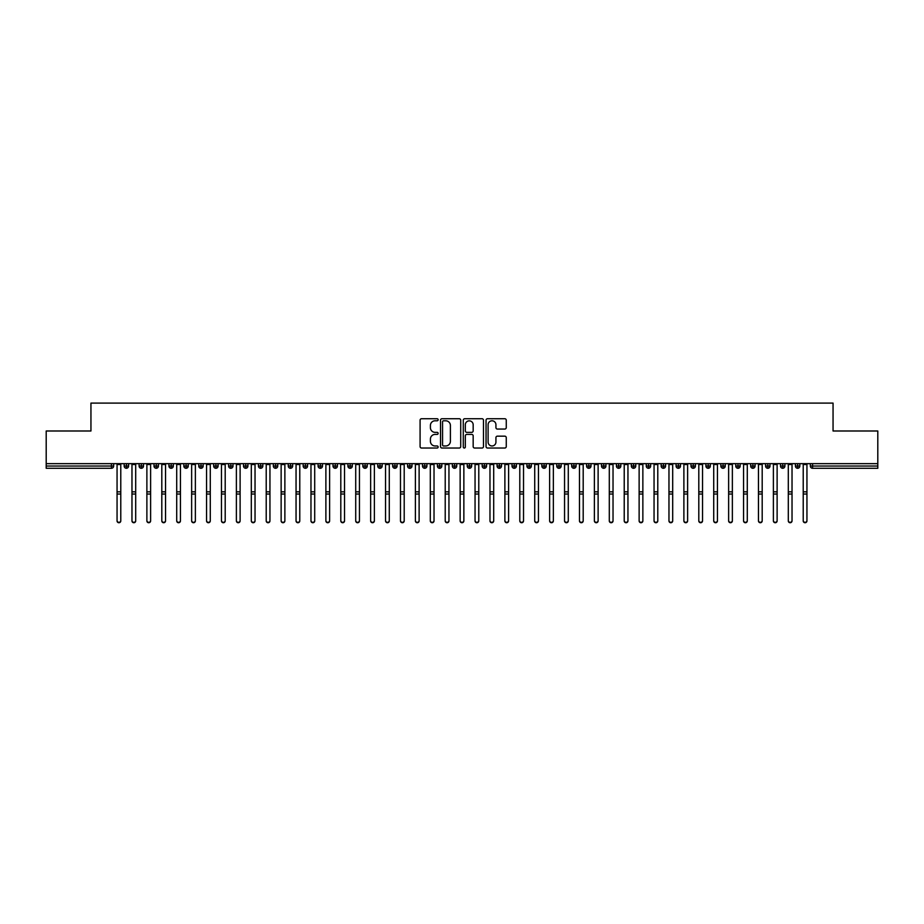 <?xml version="1.0" encoding="UTF-8"?>
<svg xmlns="http://www.w3.org/2000/svg" width="924" height="924" viewBox="0 0 924 924"><rect width="100%" height="100%" fill="white"/><g stroke="black" fill="none" stroke-linecap="round" stroke-linejoin="round"><path stroke-width="1.39" d="M438.138 419.762A1.028 1.028 0 0 0 437.11 418.734L421.552 418.734A1.467 1.467 0 0 0 420.085 420.201L420.085 446.558A1.467 1.467 0 0 0 421.552 448.024L437.11 448.024A1.028 1.028 0 0 0 438.138 446.997A1.028 1.028 0 0 0 437.11 445.969L435.1 445.969A4.689 4.689 0 0 1 430.411 441.279L430.411 439.085A4.689 4.689 0 0 1 435.1 434.407L437.11 434.407A1.028 1.028 0 0 0 438.138 433.379A1.028 1.028 0 0 0 437.11 432.351L435.1 432.351A4.689 4.689 0 0 1 430.411 427.662L430.411 425.467A4.689 4.689 0 0 1 435.1 420.79L437.11 420.79A1.028 1.028 0 0 0 438.138 419.762M504.793 429.059A1.467 1.467 0 0 0 506.26 427.593L506.26 420.201A1.467 1.467 0 0 0 504.793 418.734L487.514 418.734A1.467 1.467 0 0 0 486.047 420.201L486.047 446.558A1.467 1.467 0 0 0 487.514 448.024L504.793 448.024A1.467 1.467 0 0 0 506.26 446.558L506.26 437.63A1.467 1.467 0 0 0 504.793 436.163L497.401 436.163A1.467 1.467 0 0 0 495.934 437.63L495.934 442.053A3.915 3.915 0 0 1 492.018 445.969A3.915 3.915 0 0 1 488.103 442.053L488.103 424.705A3.915 3.915 0 0 1 492.018 420.79A3.915 3.915 0 0 1 495.934 424.705L495.934 427.593A1.467 1.467 0 0 0 497.401 429.059L504.793 429.059M46.2 463.663L877.8 463.663L877.8 430.988L833.055 430.988L833.055 403.095L90.945 403.095L90.945 430.988L46.2 430.988L46.2 466.043L111.423 466.043L111.423 463.663M460.718 420.201A1.467 1.467 0 0 0 459.251 418.734L441.972 418.734A1.467 1.467 0 0 0 440.517 420.201L440.517 446.558A1.467 1.467 0 0 0 441.972 448.024L459.251 448.024A1.467 1.467 0 0 0 460.718 446.558L460.718 420.201M464.749 418.734L482.028 418.734A1.467 1.467 0 0 1 483.483 420.201L483.483 446.558A1.467 1.467 0 0 1 482.028 448.024L474.624 448.024A1.467 1.467 0 0 1 473.169 446.558L473.169 435.862A1.467 1.467 0 0 0 471.702 434.407L466.793 434.407A1.467 1.467 0 0 0 465.326 435.862L465.326 446.997A1.028 1.028 0 0 1 464.31 448.024A1.028 1.028 0 0 1 463.282 446.997L463.282 420.201A1.467 1.467 0 0 1 464.749 418.734M113.664 466.043L111.423 466.043L111.423 468.283A2.241 2.241 0 0 0 113.664 466.043L113.664 463.663L113.664 466.043A2.241 2.241 0 0 1 111.423 468.283L46.2 468.283L46.2 466.043M877.8 463.663L877.8 468.283L812.577 468.283A2.241 2.241 0 0 1 810.336 466.043L810.336 463.663M126.415 463.663L126.415 468.283A2.241 2.241 0 0 1 124.174 466.043L124.174 463.663M128.575 463.663L128.575 466.043A2.241 2.241 0 0 1 126.415 468.283A2.241 2.241 0 0 0 128.575 466.043L124.174 466.043A2.241 2.241 0 0 0 126.415 468.283M141.326 463.663L141.326 468.283A2.241 2.241 0 0 1 139.097 466.043L139.097 463.663L139.097 466.043A2.241 2.241 0 0 0 141.326 468.283A2.241 2.241 0 0 0 143.497 466.043L143.497 463.663M156.248 463.663L156.248 468.283A2.241 2.241 0 0 1 154.008 466.043L154.008 463.663L154.008 466.043A2.241 2.241 0 0 0 156.248 468.283A2.241 2.241 0 0 0 158.408 466.043L158.408 463.663M171.159 463.663L171.159 468.283A2.241 2.241 0 0 1 168.93 466.043L168.93 463.663L168.93 466.043A2.241 2.241 0 0 0 171.159 468.283A2.241 2.241 0 0 0 173.331 466.043L173.331 463.663M186.082 463.663L186.082 468.283A2.241 2.241 0 0 1 183.841 466.043L183.841 463.663L183.841 466.043A2.241 2.241 0 0 0 186.082 468.283A2.241 2.241 0 0 0 188.242 466.043L188.242 463.663M200.993 463.663L200.993 468.283A2.241 2.241 0 0 1 198.764 466.043L198.764 463.663L198.764 466.043A2.241 2.241 0 0 0 200.993 468.283A2.241 2.241 0 0 0 203.165 466.043L203.165 463.663M215.916 463.663L215.916 468.283A2.241 2.241 0 0 1 213.675 466.043L213.675 463.663L213.675 466.043A2.241 2.241 0 0 0 215.916 468.283A2.241 2.241 0 0 0 218.076 466.043L218.076 463.663M230.827 463.663L230.827 468.283A2.241 2.241 0 0 1 228.598 466.043L228.598 463.663L228.598 466.043A2.241 2.241 0 0 0 230.827 468.283A2.241 2.241 0 0 0 232.998 466.043L232.998 463.663M245.749 463.663L245.749 468.283A2.241 2.241 0 0 1 243.509 466.043L243.509 463.663L243.509 466.043A2.241 2.241 0 0 0 245.749 468.283A2.241 2.241 0 0 0 247.909 466.043L247.909 463.663M260.66 463.663L260.66 468.283A2.241 2.241 0 0 1 258.431 466.043L258.431 463.663L258.431 466.043A2.241 2.241 0 0 0 260.66 468.283A2.241 2.241 0 0 0 262.832 466.043L262.832 463.663M275.583 463.663L275.583 468.283A2.241 2.241 0 0 1 273.342 466.043L273.342 463.663L273.342 466.043A2.241 2.241 0 0 0 275.583 468.283A2.241 2.241 0 0 0 277.743 466.043L277.743 463.663M290.494 463.663L290.494 468.283A2.241 2.241 0 0 1 288.253 466.043L288.253 463.663L288.253 466.043A2.241 2.241 0 0 0 290.494 468.283A2.241 2.241 0 0 0 292.654 466.043L292.654 463.663M305.417 463.663L305.417 468.283A2.241 2.241 0 0 1 303.176 466.043A2.241 2.241 0 0 0 305.417 468.283A2.241 2.241 0 0 1 303.176 466.043L303.176 463.663M307.577 463.663L307.577 466.043A2.241 2.241 0 0 1 305.417 468.283A2.241 2.241 0 0 0 307.577 466.043L303.176 466.043M320.328 468.283A2.241 2.241 0 0 1 318.087 466.043L318.087 463.663L318.087 466.043A2.241 2.241 0 0 0 320.328 468.283A2.241 2.241 0 0 0 322.488 466.043L322.488 463.663L322.488 466.043A2.241 2.241 0 0 1 320.328 468.283L320.328 466.043L322.488 466.043M335.25 463.663L335.25 468.283A2.241 2.241 0 0 1 333.01 466.043L333.01 463.663L333.01 466.043A2.241 2.241 0 0 0 335.25 468.283A2.241 2.241 0 0 0 337.41 466.043L337.41 463.663M350.161 463.663L350.161 468.283A2.241 2.241 0 0 1 347.921 466.043L347.921 463.663L347.921 466.043A2.241 2.241 0 0 0 350.161 468.283A2.241 2.241 0 0 0 352.321 466.043L352.321 463.663M365.084 463.663L365.084 466.043L362.843 466.043L362.843 463.663L362.843 466.043A2.241 2.241 0 0 0 365.084 468.283A2.241 2.241 0 0 0 367.244 466.043L367.244 463.663L367.244 466.043A2.241 2.241 0 0 1 365.084 468.283A2.241 2.241 0 0 1 362.843 466.043A2.241 2.241 0 0 0 365.084 468.283L365.084 466.043L367.244 466.043M379.995 463.663L379.995 468.283A2.241 2.241 0 0 1 377.754 466.043L377.754 463.663L377.754 466.043A2.241 2.241 0 0 0 379.995 468.283A2.241 2.241 0 0 0 382.155 466.043L382.155 463.663M394.918 463.663L394.918 468.283A2.241 2.241 0 0 1 392.677 466.043L392.677 463.663L392.677 466.043A2.241 2.241 0 0 0 394.918 468.283A2.241 2.241 0 0 0 397.077 466.043L397.077 463.663M409.829 463.663L409.829 468.283A2.241 2.241 0 0 1 407.588 466.043L407.588 463.663L407.588 466.043A2.241 2.241 0 0 0 409.829 468.283A2.241 2.241 0 0 0 411.988 466.043L411.988 463.663M424.751 463.663L424.751 468.283A2.241 2.241 0 0 1 422.511 466.043L422.511 463.663M426.911 463.663L426.911 466.043A2.241 2.241 0 0 1 424.751 468.283A2.241 2.241 0 0 0 426.911 466.043L422.511 466.043A2.241 2.241 0 0 0 424.751 468.283M439.662 468.283A2.241 2.241 0 0 1 437.422 466.043L437.422 463.663L437.422 466.043A2.241 2.241 0 0 0 439.662 468.283A2.241 2.241 0 0 0 441.822 466.043L441.822 463.663L441.822 466.043A2.241 2.241 0 0 1 439.662 468.283L439.662 466.043L441.822 466.043M454.573 463.663L454.573 468.283A2.241 2.241 0 0 1 452.344 466.043L452.344 463.663M456.745 463.663L456.745 466.043A2.241 2.241 0 0 1 454.573 468.283A2.241 2.241 0 0 0 456.745 466.043L452.344 466.043A2.241 2.241 0 0 0 454.573 468.283M469.496 463.663L469.496 468.283A2.241 2.241 0 0 1 467.255 466.043L467.255 463.663M471.656 463.663L471.656 466.043L471.656 463.663M484.407 463.663L484.407 468.283A2.241 2.241 0 0 1 482.178 466.043A2.241 2.241 0 0 0 484.407 468.283A2.241 2.241 0 0 1 482.178 466.043L482.178 463.663M486.578 463.663L486.578 466.043L486.578 463.663M499.33 463.663L499.33 468.283A2.241 2.241 0 0 1 497.089 466.043L497.089 463.663M501.489 463.663L501.489 466.043L501.489 463.663M514.241 463.663L514.241 468.283A2.241 2.241 0 0 1 512.012 466.043L512.012 463.663M516.412 463.663L516.412 466.043A2.241 2.241 0 0 1 514.241 468.283A2.241 2.241 0 0 0 516.412 466.043L512.012 466.043A2.241 2.241 0 0 0 514.241 468.283M529.163 463.663L529.163 468.283A2.241 2.241 0 0 1 526.923 466.043L526.923 463.663M531.323 463.663L531.323 466.043L531.323 463.663M544.074 463.663L544.074 468.283A2.241 2.241 0 0 1 541.845 466.043L541.845 463.663M546.246 463.663L546.246 466.043L546.246 463.663M558.997 463.663L558.997 468.283A2.241 2.241 0 0 1 556.756 466.043L556.756 463.663M561.157 463.663L561.157 466.043L561.157 463.663M573.908 463.663L573.908 468.283A2.241 2.241 0 0 1 571.679 466.043L571.679 463.663M576.079 463.663L576.079 466.043A2.241 2.241 0 0 1 573.908 468.283A2.241 2.241 0 0 0 576.079 466.043L571.679 466.043A2.241 2.241 0 0 0 573.908 468.283M588.831 463.663L588.831 468.283A2.241 2.241 0 0 1 586.59 466.043L586.59 463.663L586.59 466.043A2.241 2.241 0 0 0 588.831 468.283A2.241 2.241 0 0 0 590.99 466.043L590.99 463.663M603.742 463.663L603.742 468.283A2.241 2.241 0 0 1 601.512 466.043L601.512 463.663M605.913 463.663L605.913 466.043L605.913 463.663M618.664 463.663L618.664 468.283A2.241 2.241 0 0 1 616.424 466.043A2.241 2.241 0 0 0 618.664 468.283A2.241 2.241 0 0 1 616.424 466.043L616.424 463.663M620.824 463.663L620.824 466.043L620.824 463.663M633.575 463.663L633.575 468.283A2.241 2.241 0 0 1 631.346 466.043L631.346 463.663L631.346 466.043A2.241 2.241 0 0 0 633.575 468.283A2.241 2.241 0 0 0 635.747 466.043L635.747 463.663M648.498 463.663L648.498 468.283A2.241 2.241 0 0 1 646.257 466.043A2.241 2.241 0 0 0 648.498 468.283A2.241 2.241 0 0 1 646.257 466.043L646.257 463.663M650.658 463.663L650.658 466.043A2.241 2.241 0 0 1 648.498 468.283A2.241 2.241 0 0 0 650.658 466.043L646.257 466.043M663.409 463.663L663.409 468.283A2.241 2.241 0 0 1 661.168 466.043L661.168 463.663L661.168 466.043A2.241 2.241 0 0 0 663.409 468.283A2.241 2.241 0 0 0 665.569 466.043L665.569 463.663M678.332 463.663L678.332 468.283A2.241 2.241 0 0 1 676.091 466.043L676.091 463.663M680.491 463.663L680.491 466.043L680.491 463.663M693.243 463.663L693.243 468.283A2.241 2.241 0 0 1 691.002 466.043A2.241 2.241 0 0 0 693.243 468.283A2.241 2.241 0 0 1 691.002 466.043L691.002 463.663M695.402 463.663L695.402 466.043L695.402 463.663M708.165 463.663L708.165 468.283A2.241 2.241 0 0 1 705.924 466.043L705.924 463.663M710.325 463.663L710.325 466.043L710.325 463.663M723.076 463.663L723.076 468.283A2.241 2.241 0 0 1 720.836 466.043L720.836 463.663M725.236 463.663L725.236 466.043A2.241 2.241 0 0 1 723.076 468.283A2.241 2.241 0 0 0 725.236 466.043L720.836 466.043A2.241 2.241 0 0 0 723.076 468.283M737.999 463.663L737.999 468.283A2.241 2.241 0 0 1 735.758 466.043A2.241 2.241 0 0 0 737.999 468.283A2.241 2.241 0 0 1 735.758 466.043L735.758 463.663M740.159 463.663L740.159 466.043A2.241 2.241 0 0 1 737.999 468.283A2.241 2.241 0 0 0 740.159 466.043L735.758 466.043M752.91 463.663L752.91 468.283A2.241 2.241 0 0 1 750.669 466.043A2.241 2.241 0 0 0 752.91 468.283A2.241 2.241 0 0 1 750.669 466.043L750.669 463.663M755.07 463.663L755.07 466.043L755.07 463.663M767.832 463.663L767.832 468.283A2.241 2.241 0 0 1 765.592 466.043L765.592 463.663L765.592 466.043A2.241 2.241 0 0 0 767.832 468.283A2.241 2.241 0 0 0 769.992 466.043L769.992 463.663M782.744 463.663L782.744 468.283A2.241 2.241 0 0 1 780.503 466.043A2.241 2.241 0 0 0 782.744 468.283A2.241 2.241 0 0 1 780.503 466.043L780.503 463.663M784.903 463.663L784.903 466.043A2.241 2.241 0 0 1 782.744 468.283A2.241 2.241 0 0 0 784.903 466.043L780.503 466.043M797.666 463.663L797.666 468.283A2.241 2.241 0 0 1 795.425 466.043A2.241 2.241 0 0 0 797.666 468.283A2.241 2.241 0 0 1 795.425 466.043L795.425 463.663M799.826 463.663L799.826 466.043L799.826 463.663M320.328 463.663L320.328 466.043L318.087 466.043M439.662 463.663L439.662 466.043L437.422 466.043M469.496 468.283A2.241 2.241 0 0 0 471.656 466.043A2.241 2.241 0 0 1 469.496 468.283A2.241 2.241 0 0 1 467.255 466.043L471.656 466.043M484.407 468.283A2.241 2.241 0 0 0 486.578 466.043A2.241 2.241 0 0 1 484.407 468.283M499.33 468.283A2.241 2.241 0 0 0 501.489 466.043A2.241 2.241 0 0 1 499.33 468.283A2.241 2.241 0 0 1 497.089 466.043L501.489 466.043M529.163 468.283A2.241 2.241 0 0 0 531.323 466.043A2.241 2.241 0 0 1 529.163 468.283A2.241 2.241 0 0 1 526.923 466.043L531.323 466.043M544.074 468.283A2.241 2.241 0 0 0 546.246 466.043A2.241 2.241 0 0 1 544.074 468.283A2.241 2.241 0 0 1 541.845 466.043L546.246 466.043M558.997 468.283A2.241 2.241 0 0 0 561.157 466.043A2.241 2.241 0 0 1 558.997 468.283A2.241 2.241 0 0 1 556.756 466.043L561.157 466.043M603.742 468.283A2.241 2.241 0 0 0 605.913 466.043A2.241 2.241 0 0 1 603.742 468.283A2.241 2.241 0 0 1 601.512 466.043L605.913 466.043M618.664 468.283A2.241 2.241 0 0 0 620.824 466.043A2.241 2.241 0 0 1 618.664 468.283M678.332 468.283A2.241 2.241 0 0 0 680.491 466.043A2.241 2.241 0 0 1 678.332 468.283A2.241 2.241 0 0 1 676.091 466.043L680.491 466.043M693.243 468.283A2.241 2.241 0 0 0 695.402 466.043A2.241 2.241 0 0 1 693.243 468.283M708.165 468.283A2.241 2.241 0 0 0 710.325 466.043A2.241 2.241 0 0 1 708.165 468.283A2.241 2.241 0 0 1 705.924 466.043L710.325 466.043M752.91 468.283A2.241 2.241 0 0 0 755.07 466.043A2.241 2.241 0 0 1 752.91 468.283M797.666 468.283A2.241 2.241 0 0 0 799.826 466.043A2.241 2.241 0 0 1 797.666 468.283M443.589 420.79A1.028 1.028 0 0 0 442.561 421.806L442.561 444.941A1.028 1.028 0 0 0 443.589 445.969L445.714 445.969A4.689 4.689 0 0 0 450.392 441.279L450.392 425.467A4.689 4.689 0 0 0 445.714 420.79L443.589 420.79M473.169 424.774A3.915 3.915 0 0 0 469.242 420.859A3.915 3.915 0 0 0 465.326 424.774L465.326 430.884A1.467 1.467 0 0 0 466.793 432.351L471.702 432.351A1.467 1.467 0 0 0 473.169 430.884L473.169 424.774M120.778 520.905A1.86 1.825 180 0 1 118.919 522.73A1.86 1.825 180 0 1 117.059 520.905L117.059 520.501A1.86 1.825 -0 0 0 118.919 522.326A1.86 1.825 -0 0 0 120.778 520.501L120.778 494.421M117.059 463.663L117.059 520.501M120.778 463.663L120.778 520.501M135.701 520.905A1.86 1.825 180 0 1 133.83 522.73A1.86 1.825 180 0 1 131.97 520.905L131.97 520.501A1.86 1.825 -0 0 0 133.83 522.326A1.86 1.825 -0 0 0 135.701 520.501L135.701 494.421M150.612 520.905A1.86 1.825 180 0 1 148.752 522.73A1.86 1.825 180 0 1 146.881 520.905L146.881 520.501A1.86 1.825 -0 0 0 148.752 522.326A1.86 1.825 -0 0 0 150.612 520.501L150.612 494.421M165.535 520.905A1.86 1.825 180 0 1 163.663 522.73A1.86 1.825 180 0 1 161.804 520.905L161.804 520.501A1.86 1.825 -0 0 0 163.663 522.326A1.86 1.825 -0 0 0 165.535 520.501L165.535 494.421M180.446 520.905A1.86 1.825 180 0 1 178.586 522.73A1.86 1.825 180 0 1 176.715 520.905L176.715 520.501A1.86 1.825 -0 0 0 178.586 522.326A1.86 1.825 -0 0 0 180.446 520.501L180.446 494.421M131.97 463.663L131.97 520.501M135.701 463.663L135.701 520.501M146.881 463.663L146.881 520.501M150.612 463.663L150.612 520.501M161.804 463.663L161.804 520.501M165.535 463.663L165.535 520.501M176.715 463.663L176.715 520.501M180.446 463.663L180.446 520.501M195.368 520.905A1.86 1.825 180 0 1 193.497 522.73A1.86 1.825 180 0 1 191.638 520.905L191.638 520.501A1.86 1.825 -0 0 0 193.497 522.326A1.86 1.825 -0 0 0 195.368 520.501L195.368 494.421M191.638 463.663L191.638 520.501M195.368 463.663L195.368 520.501M210.279 520.905A1.86 1.825 180 0 1 208.42 522.73A1.86 1.825 180 0 1 206.549 520.905L206.549 520.501A1.86 1.825 -0 0 0 208.42 522.326A1.86 1.825 -0 0 0 210.279 520.501L210.279 494.421M225.202 520.905A1.86 1.825 180 0 1 223.331 522.73A1.86 1.825 180 0 1 221.471 520.905L221.471 520.501A1.86 1.825 -0 0 0 223.331 522.326A1.86 1.825 -0 0 0 225.202 520.501L225.202 494.421M240.113 520.905A1.86 1.825 180 0 1 238.253 522.73A1.86 1.825 180 0 1 236.382 520.905L236.382 520.501A1.86 1.825 -0 0 0 238.253 522.326A1.86 1.825 -0 0 0 240.113 520.501L240.113 494.421M255.036 520.905A1.86 1.825 180 0 1 253.164 522.73A1.86 1.825 180 0 1 251.305 520.905L251.305 520.501A1.86 1.825 -0 0 0 253.164 522.326A1.86 1.825 -0 0 0 255.036 520.501L255.036 494.421M206.549 463.663L206.549 520.501M210.279 463.663L210.279 520.501M221.471 463.663L221.471 520.501M225.202 463.663L225.202 520.501M236.382 463.663L236.382 520.501M240.113 463.663L240.113 520.501M251.305 463.663L251.305 520.501M255.036 463.663L255.036 520.501M269.947 520.905A1.86 1.825 180 0 1 268.087 522.73A1.86 1.825 180 0 1 266.216 520.905L266.216 520.501A1.86 1.825 -0 0 0 268.087 522.326A1.86 1.825 -0 0 0 269.947 520.501L269.947 494.421M284.869 520.905A1.86 1.825 180 0 1 282.998 522.73A1.86 1.825 180 0 1 281.139 520.905L281.139 520.501A1.86 1.825 -0 0 0 282.998 522.326A1.86 1.825 -0 0 0 284.869 520.501L284.869 494.421M299.78 520.905A1.86 1.825 180 0 1 297.921 522.73A1.86 1.825 180 0 1 296.05 520.905L296.05 520.501A1.86 1.825 -0 0 0 297.921 522.326A1.86 1.825 -0 0 0 299.78 520.501L299.78 494.421M314.703 520.905A1.86 1.825 180 0 1 312.832 522.73A1.86 1.825 180 0 1 310.972 520.905L310.972 520.501A1.86 1.825 -0 0 0 312.832 522.326A1.86 1.825 -0 0 0 314.703 520.501L314.703 494.421M329.614 520.905A1.86 1.825 180 0 1 327.754 522.73A1.86 1.825 180 0 1 325.883 520.905L325.883 520.501A1.86 1.825 -0 0 0 327.754 522.326A1.86 1.825 -0 0 0 329.614 520.501L329.614 494.421M266.216 463.663L266.216 520.501M269.947 463.663L269.947 520.501M281.139 463.663L281.139 520.501M284.869 463.663L284.869 520.501M296.05 463.663L296.05 520.501M299.78 463.663L299.78 520.501M310.972 463.663L310.972 520.501M314.703 463.663L314.703 520.501M325.883 463.663L325.883 520.501M329.614 463.663L329.614 520.501M344.537 520.905A1.86 1.825 180 0 1 342.665 522.73A1.86 1.825 180 0 1 340.806 520.905L340.806 520.501A1.86 1.825 -0 0 0 342.665 522.326A1.86 1.825 -0 0 0 344.537 520.501L344.537 494.421M340.806 463.663L340.806 520.501M344.537 463.663L344.537 520.501M359.448 520.905A1.86 1.825 180 0 1 357.588 522.73A1.86 1.825 180 0 1 355.717 520.905L355.717 520.501A1.86 1.825 -0 0 0 357.588 522.326A1.86 1.825 -0 0 0 359.448 520.501L359.448 494.421M355.717 463.663L355.717 520.501M359.448 463.663L359.448 520.501M374.37 520.905A1.86 1.825 180 0 1 372.499 522.73A1.86 1.825 180 0 1 370.639 520.905L370.639 520.501A1.86 1.825 -0 0 0 372.499 522.326A1.86 1.825 -0 0 0 374.37 520.501L374.37 494.421M370.639 463.663L370.639 520.501M374.37 463.663L374.37 520.501M389.281 520.905A1.86 1.825 180 0 1 387.422 522.73A1.86 1.825 180 0 1 385.551 520.905L385.551 520.501A1.86 1.825 -0 0 0 387.422 522.326A1.86 1.825 -0 0 0 389.281 520.501L389.281 494.421M385.551 463.663L385.551 520.501M389.281 463.663L389.281 520.501M404.204 520.905A1.86 1.825 180 0 1 402.333 522.73A1.86 1.825 180 0 1 400.473 520.905L400.473 520.501A1.86 1.825 -0 0 0 402.333 522.326A1.86 1.825 -0 0 0 404.204 520.501L404.204 494.421M400.473 463.663L400.473 520.501M404.204 463.663L404.204 520.501M419.115 520.905A1.86 1.825 180 0 1 417.255 522.73A1.86 1.825 180 0 1 415.384 520.905L415.384 520.501A1.86 1.825 -0 0 0 417.255 522.326A1.86 1.825 -0 0 0 419.115 520.501L419.115 494.421M415.384 463.663L415.384 520.501M419.115 463.663L419.115 520.501M434.026 520.905A1.86 1.825 180 0 1 432.166 522.73A1.86 1.825 180 0 1 430.307 520.905L430.307 520.501A1.86 1.825 -0 0 0 432.166 522.326A1.86 1.825 -0 0 0 434.026 520.501L434.026 494.421M430.307 463.663L430.307 520.501M434.026 463.663L434.026 520.501M448.949 520.905A1.86 1.825 180 0 1 447.089 522.73A1.86 1.825 180 0 1 445.218 520.905L445.218 520.501A1.86 1.825 -0 0 0 447.089 522.326A1.86 1.825 -0 0 0 448.949 520.501L448.949 494.421M445.218 463.663L445.218 520.501M448.949 463.663L448.949 520.501M463.86 520.905A1.86 1.825 180 0 1 462 522.73A1.86 1.825 180 0 1 460.14 520.905L460.14 520.501A1.86 1.825 -0 0 0 462 522.326A1.86 1.825 -0 0 0 463.86 520.501L463.86 494.421M460.14 463.663L460.14 520.501M463.86 463.663L463.86 520.501M478.782 520.905A1.86 1.825 180 0 1 476.911 522.73A1.86 1.825 180 0 1 475.052 520.905L475.052 520.501A1.86 1.825 -0 0 0 476.911 522.326A1.86 1.825 -0 0 0 478.782 520.501L478.782 494.421M475.052 463.663L475.052 520.501M478.782 463.663L478.782 520.501M493.693 520.905A1.86 1.825 180 0 1 491.834 522.73A1.86 1.825 180 0 1 489.974 520.905L489.974 520.501A1.86 1.825 -0 0 0 491.834 522.326A1.86 1.825 -0 0 0 493.693 520.501L493.693 494.421M489.974 463.663L489.974 520.501M493.693 463.663L493.693 520.501M508.616 520.905A1.86 1.825 180 0 1 506.745 522.73A1.86 1.825 180 0 1 504.885 520.905L504.885 520.501A1.86 1.825 -0 0 0 506.745 522.326A1.86 1.825 -0 0 0 508.616 520.501L508.616 494.421M504.885 463.663L504.885 520.501M508.616 463.663L508.616 520.501M523.527 520.905A1.86 1.825 180 0 1 521.667 522.73A1.86 1.825 180 0 1 519.796 520.905L519.796 520.501A1.86 1.825 -0 0 0 521.667 522.326A1.86 1.825 -0 0 0 523.527 520.501L523.527 494.421M519.796 463.663L519.796 520.501M523.527 463.663L523.527 520.501M538.449 520.905A1.86 1.825 180 0 1 536.578 522.73A1.86 1.825 180 0 1 534.719 520.905L534.719 520.501A1.86 1.825 -0 0 0 536.578 522.326A1.86 1.825 -0 0 0 538.449 520.501L538.449 494.421M534.719 463.663L534.719 520.501M538.449 463.663L538.449 520.501M553.361 520.905A1.86 1.825 180 0 1 551.501 522.73A1.86 1.825 180 0 1 549.63 520.905L549.63 520.501A1.86 1.825 -0 0 0 551.501 522.326A1.86 1.825 -0 0 0 553.361 520.501L553.361 494.421M549.63 463.663L549.63 520.501M553.361 463.663L553.361 520.501M568.283 520.905A1.86 1.825 180 0 1 566.412 522.73A1.86 1.825 180 0 1 564.552 520.905L564.552 520.501A1.86 1.825 -0 0 0 566.412 522.326A1.86 1.825 -0 0 0 568.283 520.501L568.283 494.421M564.552 463.663L564.552 520.501M568.283 463.663L568.283 520.501M583.194 520.905A1.86 1.825 180 0 1 581.335 522.73A1.86 1.825 180 0 1 579.463 520.905L579.463 520.501A1.86 1.825 -0 0 0 581.335 522.326A1.86 1.825 -0 0 0 583.194 520.501L583.194 494.421M579.463 463.663L579.463 520.501M583.194 463.663L583.194 520.501M598.117 520.905A1.86 1.825 180 0 1 596.246 522.73A1.86 1.825 180 0 1 594.386 520.905L594.386 520.501A1.86 1.825 -0 0 0 596.246 522.326A1.86 1.825 -0 0 0 598.117 520.501L598.117 494.421M594.386 463.663L594.386 520.501M598.117 463.663L598.117 520.501M613.028 520.905A1.86 1.825 180 0 1 611.168 522.73A1.86 1.825 180 0 1 609.297 520.905L609.297 520.501A1.86 1.825 -0 0 0 611.168 522.326A1.86 1.825 -0 0 0 613.028 520.501L613.028 494.421M609.297 463.663L609.297 520.501M613.028 463.663L613.028 520.501M627.95 520.905A1.86 1.825 180 0 1 626.079 522.73A1.86 1.825 180 0 1 624.22 520.905L624.22 520.501A1.86 1.825 -0 0 0 626.079 522.326A1.86 1.825 -0 0 0 627.95 520.501L627.95 494.421M624.22 463.663L624.22 520.501M627.95 463.663L627.95 520.501M642.861 520.905A1.86 1.825 180 0 1 641.002 522.73A1.86 1.825 180 0 1 639.131 520.905L639.131 520.501A1.86 1.825 -0 0 0 641.002 522.326A1.86 1.825 -0 0 0 642.861 520.501L642.861 494.421M639.131 463.663L639.131 520.501M642.861 463.663L642.861 520.501M657.784 520.905A1.86 1.825 180 0 1 655.913 522.73A1.86 1.825 180 0 1 654.053 520.905L654.053 520.501A1.86 1.825 -0 0 0 655.913 522.326A1.86 1.825 -0 0 0 657.784 520.501L657.784 494.421M654.053 463.663L654.053 520.501M657.784 463.663L657.784 520.501M672.695 520.905A1.86 1.825 180 0 1 670.836 522.73A1.86 1.825 180 0 1 668.964 520.905L668.964 520.501A1.86 1.825 -0 0 0 670.836 522.326A1.86 1.825 -0 0 0 672.695 520.501L672.695 494.421M668.964 463.663L668.964 520.501M672.695 463.663L672.695 520.501M687.618 520.905A1.86 1.825 180 0 1 685.747 522.73A1.86 1.825 180 0 1 683.887 520.905L683.887 520.501A1.86 1.825 -0 0 0 685.747 522.326A1.86 1.825 -0 0 0 687.618 520.501L687.618 494.421M683.887 463.663L683.887 520.501M687.618 463.663L687.618 520.501M702.529 520.905A1.86 1.825 180 0 1 700.669 522.73A1.86 1.825 180 0 1 698.798 520.905L698.798 520.501A1.86 1.825 -0 0 0 700.669 522.326A1.86 1.825 -0 0 0 702.529 520.501L702.529 494.421M698.798 463.663L698.798 520.501M702.529 463.663L702.529 520.501M717.451 520.905A1.86 1.825 180 0 1 715.58 522.73A1.86 1.825 180 0 1 713.721 520.905L713.721 520.501A1.86 1.825 -0 0 0 715.58 522.326A1.86 1.825 -0 0 0 717.451 520.501L717.451 494.421M713.721 463.663L713.721 520.501M717.451 463.663L717.451 520.501M732.362 520.905A1.86 1.825 180 0 1 730.503 522.73A1.86 1.825 180 0 1 728.632 520.905L728.632 520.501A1.86 1.825 -0 0 0 730.503 522.326A1.86 1.825 -0 0 0 732.362 520.501L732.362 494.421M728.632 463.663L728.632 520.501M732.362 463.663L732.362 520.501M747.285 520.905A1.86 1.825 180 0 1 745.414 522.73A1.86 1.825 180 0 1 743.554 520.905L743.554 520.501A1.86 1.825 -0 0 0 745.414 522.326A1.86 1.825 -0 0 0 747.285 520.501L747.285 494.421M743.554 463.663L743.554 520.501M747.285 463.663L747.285 520.501M762.196 520.905A1.86 1.825 180 0 1 760.337 522.73A1.86 1.825 180 0 1 758.465 520.905L758.465 520.501A1.86 1.825 -0 0 0 760.337 522.326A1.86 1.825 -0 0 0 762.196 520.501L762.196 494.421M758.465 463.663L758.465 520.501M762.196 463.663L762.196 520.501M777.119 520.905A1.86 1.825 180 0 1 775.248 522.73A1.86 1.825 180 0 1 773.388 520.905L773.388 520.501A1.86 1.825 -0 0 0 775.248 522.326A1.86 1.825 -0 0 0 777.119 520.501L777.119 494.421M773.388 520.905L773.388 463.663M777.119 463.663L777.119 520.501M792.03 520.905A1.86 1.825 180 0 1 790.17 522.73A1.86 1.825 180 0 1 788.299 520.905L788.299 520.501A1.86 1.825 -0 0 0 790.17 522.326A1.86 1.825 -0 0 0 792.03 520.501L792.03 494.421M788.299 463.663L788.299 520.501M792.03 463.663L792.03 520.501M806.941 520.905A1.86 1.825 180 0 1 805.081 522.73A1.86 1.825 180 0 1 803.222 520.905L803.222 520.501A1.86 1.825 -0 0 0 805.081 522.326A1.86 1.825 -0 0 0 806.941 520.501L806.941 494.421M803.222 463.663L803.222 520.501M806.941 463.663L806.941 520.501M812.577 463.663L812.577 466.043L877.8 466.043M812.577 466.043L812.577 468.283A2.241 2.241 0 0 1 810.336 466.043L812.577 466.043M139.097 466.043A2.241 2.241 0 0 0 141.326 468.283A2.241 2.241 0 0 0 143.497 466.043L139.097 466.043M154.008 466.043A2.241 2.241 0 0 0 156.248 468.283A2.241 2.241 0 0 0 158.408 466.043L154.008 466.043M168.93 466.043A2.241 2.241 0 0 0 171.159 468.283A2.241 2.241 0 0 0 173.331 466.043L168.93 466.043M183.841 466.043A2.241 2.241 0 0 0 186.082 468.283A2.241 2.241 0 0 0 188.242 466.043L183.841 466.043M198.764 466.043L203.165 466.043A2.241 2.241 0 0 1 200.993 468.283M213.675 466.043A2.241 2.241 0 0 0 215.916 468.283A2.241 2.241 0 0 0 218.076 466.043L213.675 466.043M228.598 466.043L232.998 466.043A2.241 2.241 0 0 1 230.827 468.283M243.509 466.043A2.241 2.241 0 0 0 245.749 468.283A2.241 2.241 0 0 0 247.909 466.043L243.509 466.043M258.431 466.043A2.241 2.241 0 0 0 260.66 468.283A2.241 2.241 0 0 0 262.832 466.043L258.431 466.043M273.342 466.043A2.241 2.241 0 0 0 275.583 468.283A2.241 2.241 0 0 0 277.743 466.043L273.342 466.043M288.253 466.043A2.241 2.241 0 0 0 290.494 468.283A2.241 2.241 0 0 0 292.654 466.043L288.253 466.043M333.01 466.043L337.41 466.043A2.241 2.241 0 0 1 335.25 468.283M347.921 466.043A2.241 2.241 0 0 0 350.161 468.283A2.241 2.241 0 0 0 352.321 466.043L347.921 466.043M377.754 466.043L382.155 466.043A2.241 2.241 0 0 1 379.995 468.283M392.677 466.043A2.241 2.241 0 0 0 394.918 468.283A2.241 2.241 0 0 0 397.077 466.043L392.677 466.043M407.588 466.043L411.988 466.043A2.241 2.241 0 0 1 409.829 468.283M482.178 466.043L486.578 466.043M586.59 466.043L590.99 466.043A2.241 2.241 0 0 1 588.831 468.283M616.424 466.043L620.824 466.043M631.346 466.043A2.241 2.241 0 0 0 633.575 468.283A2.241 2.241 0 0 0 635.747 466.043L631.346 466.043M661.168 466.043L665.569 466.043A2.241 2.241 0 0 1 663.409 468.283M691.002 466.043L695.402 466.043M750.669 466.043L755.07 466.043M765.592 466.043A2.241 2.241 0 0 0 767.832 468.283A2.241 2.241 0 0 0 769.992 466.043L765.592 466.043M795.425 466.043L799.826 466.043M120.778 464.518L117.059 464.518M120.778 491.834L117.059 491.834M120.778 494.028L117.059 494.028M135.701 464.518L131.97 464.518M135.701 491.834L131.97 491.834M135.701 494.028L131.97 494.028M150.612 464.518L146.881 464.518M150.612 491.834L146.881 491.834M150.612 494.028L146.881 494.028M165.535 464.518L161.804 464.518M165.535 491.834L161.804 491.834M165.535 494.028L161.804 494.028M180.446 464.518L176.715 464.518M180.446 491.834L176.715 491.834M180.446 494.028L176.715 494.028M195.368 464.518L191.638 464.518M195.368 491.834L191.638 491.834M195.368 494.028L191.638 494.028M210.279 464.518L206.549 464.518M210.279 491.834L206.549 491.834M210.279 494.028L206.549 494.028M225.202 464.518L221.471 464.518M225.202 491.834L221.471 491.834M225.202 494.028L221.471 494.028M240.113 464.518L236.382 464.518M240.113 491.834L236.382 491.834M240.113 494.028L236.382 494.028M255.036 464.518L251.305 464.518M255.036 491.834L251.305 491.834M255.036 494.028L251.305 494.028M269.947 464.518L266.216 464.518M269.947 491.834L266.216 491.834M269.947 494.028L266.216 494.028M284.869 464.518L281.139 464.518M284.869 491.834L281.139 491.834M284.869 494.028L281.139 494.028M299.78 464.518L296.05 464.518M299.78 491.834L296.05 491.834M299.78 494.028L296.05 494.028M314.703 464.518L310.972 464.518M314.703 491.834L310.972 491.834M314.703 494.028L310.972 494.028M329.614 464.518L325.883 464.518M329.614 491.834L325.883 491.834M329.614 494.028L325.883 494.028M344.537 464.518L340.806 464.518M344.537 491.834L340.806 491.834M344.537 494.028L340.806 494.028M359.448 464.518L355.717 464.518M359.448 491.834L355.717 491.834M359.448 494.028L355.717 494.028M374.37 464.518L370.639 464.518M374.37 491.834L370.639 491.834M374.37 494.028L370.639 494.028M389.281 464.518L385.551 464.518M389.281 491.834L385.551 491.834M389.281 494.028L385.551 494.028M404.204 464.518L400.473 464.518M404.204 491.834L400.473 491.834M404.204 494.028L400.473 494.028M419.115 464.518L415.384 464.518M419.115 491.834L415.384 491.834M419.115 494.028L415.384 494.028M434.026 464.518L430.307 464.518M434.026 491.834L430.307 491.834M434.026 494.028L430.307 494.028M448.949 464.518L445.218 464.518M448.949 491.834L445.218 491.834M448.949 494.028L445.218 494.028M463.86 464.518L460.14 464.518M463.86 491.834L460.14 491.834M463.86 494.028L460.14 494.028M478.782 464.518L475.052 464.518M478.782 491.834L475.052 491.834M478.782 494.028L475.052 494.028M493.693 464.518L489.974 464.518M493.693 491.834L489.974 491.834M493.693 494.028L489.974 494.028M508.616 464.518L504.885 464.518M508.616 491.834L504.885 491.834M508.616 494.028L504.885 494.028M523.527 464.518L519.796 464.518M523.527 491.834L519.796 491.834M523.527 494.028L519.796 494.028M538.449 464.518L534.719 464.518M538.449 491.834L534.719 491.834M538.449 494.028L534.719 494.028M553.361 464.518L549.63 464.518M553.361 491.834L549.63 491.834M553.361 494.028L549.63 494.028M568.283 464.518L564.552 464.518M568.283 491.834L564.552 491.834M568.283 494.028L564.552 494.028M583.194 464.518L579.463 464.518M583.194 491.834L579.463 491.834M583.194 494.028L579.463 494.028M598.117 464.518L594.386 464.518M598.117 491.834L594.386 491.834M598.117 494.028L594.386 494.028M613.028 464.518L609.297 464.518M613.028 491.834L609.297 491.834M613.028 494.028L609.297 494.028M627.95 464.518L624.22 464.518M627.95 491.834L624.22 491.834M627.95 494.028L624.22 494.028M642.861 464.518L639.131 464.518M642.861 491.834L639.131 491.834M642.861 494.028L639.131 494.028M657.784 464.518L654.053 464.518M657.784 491.834L654.053 491.834M657.784 494.028L654.053 494.028M672.695 464.518L668.964 464.518M672.695 491.834L668.964 491.834M672.695 494.028L668.964 494.028M687.618 464.518L683.887 464.518M687.618 491.834L683.887 491.834M687.618 494.028L683.887 494.028M702.529 464.518L698.798 464.518M702.529 491.834L698.798 491.834M702.529 494.028L698.798 494.028M717.451 464.518L713.721 464.518M717.451 491.834L713.721 491.834M717.451 494.028L713.721 494.028M732.362 464.518L728.632 464.518M732.362 491.834L728.632 491.834M732.362 494.028L728.632 494.028M747.285 464.518L743.554 464.518M747.285 491.834L743.554 491.834M747.285 494.028L743.554 494.028M762.196 464.518L758.465 464.518M762.196 491.834L758.465 491.834M762.196 494.028L758.465 494.028M777.119 464.518L773.388 464.518M777.119 491.834L773.388 491.834M777.119 494.028L773.388 494.028M792.03 464.518L788.299 464.518M792.03 491.834L788.299 491.834M792.03 494.028L788.299 494.028M806.941 464.518L803.222 464.518M806.941 491.834L803.222 491.834M806.941 494.028L803.222 494.028"/></g></svg>
